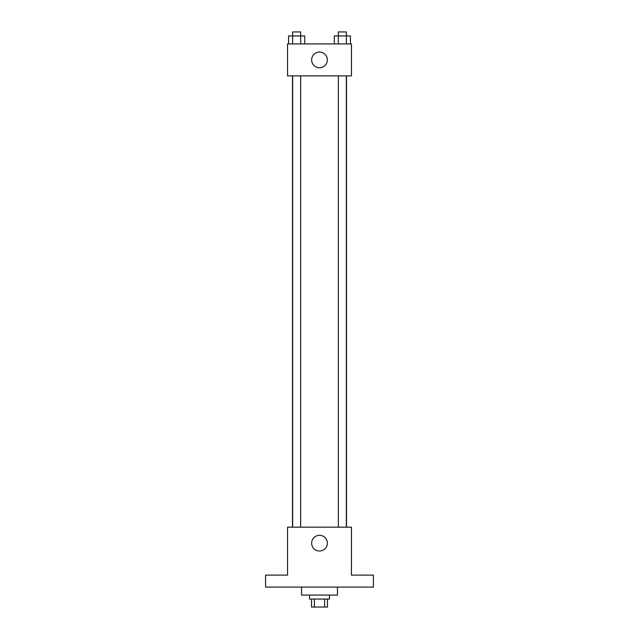 <?xml version="1.0" encoding="UTF-8"?>
<svg xmlns="http://www.w3.org/2000/svg" width="639" height="639" viewBox="0 0 639 639"><rect width="100%" height="100%" fill="white"/><g stroke="black" fill="none" stroke-linecap="round" stroke-linejoin="round"><path stroke-width="0.96" d="M324.62 599.062L324.62 607.05L311.512 607.05L311.512 599.062M324.62 607.05L327.488 607.05L327.488 599.062M329.484 595.069L329.484 599.062L309.516 599.062L309.516 595.069M314.38 599.062L314.38 607.05M301.528 587.081L301.528 595.069L337.472 595.069L337.472 587.081M373.416 587.081L265.584 587.081L265.584 575.1L287.55 575.1L287.55 527.175L351.45 527.175L351.45 575.1L373.416 575.1L373.416 587.081M327.352 543.15A7.852 7.852 0 0 1 315.57 549.947A7.852 7.852 0 0 1 315.57 536.353A7.852 7.852 0 0 1 327.352 543.15M346.498 75.881L346.498 527.175M338.351 527.175L338.351 75.881M300.649 75.881L300.649 527.175M351.45 75.881L287.55 75.881L287.55 43.931L351.45 43.931L351.45 75.881M327.352 59.906A7.852 7.852 0 0 1 315.57 66.704A7.852 7.852 0 0 1 315.57 53.109A7.852 7.852 0 0 1 327.352 59.906M350.412 43.931L350.412 35.944L334.277 35.944L334.277 43.931M346.378 35.944L346.378 43.931M338.311 35.944L338.311 43.931M338.351 35.944L338.351 31.95L346.338 31.95L346.338 35.944M304.723 43.931L304.723 35.944L288.588 35.944L288.588 43.931M300.689 35.944L300.689 43.931M292.622 35.944L292.622 43.931M292.662 35.944L292.662 31.95L300.649 31.95L300.649 35.944M292.502 75.881L292.502 527.175M346.338 527.175L346.338 75.881M292.662 75.881L292.662 527.175"/></g></svg>
